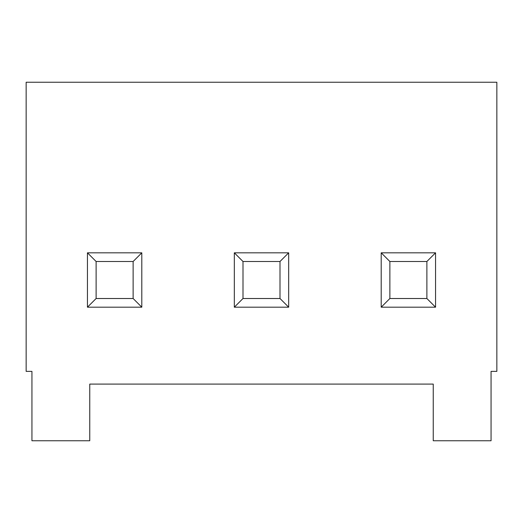 <?xml version="1.0" encoding="UTF-8"?>
<svg xmlns="http://www.w3.org/2000/svg" width="523" height="523" viewBox="0 0 523 523"><rect width="100%" height="100%" fill="white"/><g stroke="black" fill="none" stroke-linecap="round" stroke-linejoin="round"><path stroke-width="0.78" d="M26.15 82.242L496.85 82.242L26.15 82.242L26.15 371.369L31.936 371.369L26.15 371.369L26.15 82.242M496.85 371.369L491.064 371.369L496.85 371.369L496.85 82.242L496.85 371.369M89.76 384.091L89.76 440.758L89.76 384.091L433.24 384.091L433.24 440.758L433.24 384.091L89.76 384.091M433.24 440.758L491.064 440.758L491.064 371.369L491.064 440.758L433.24 440.758M31.936 371.369L31.936 440.758L89.76 440.758L31.936 440.758L31.936 371.369M381.202 252.825L435.554 252.825L435.554 307.184L381.202 307.184L381.202 252.825L381.202 307.184L389.87 298.509L426.879 298.509L426.879 261.5L389.87 261.5L389.87 298.509L389.87 261.5L381.202 252.825L389.87 261.5L426.879 261.5L435.554 252.825L381.202 252.825M234.324 252.825L288.676 252.825L288.676 307.184L234.324 307.184L234.324 252.825L234.324 307.184L242.999 298.509L280.001 298.509L280.001 261.5L242.999 261.5L242.999 298.509L242.999 261.5L234.324 252.825L242.999 261.5L280.001 261.5L288.676 252.825L234.324 252.825M87.446 252.825L141.798 252.825L141.798 307.184L87.446 307.184L87.446 252.825L87.446 307.184L96.121 298.509L133.13 298.509L133.13 261.5L96.121 261.5L96.121 298.509L96.121 261.5L87.446 252.825L96.121 261.5L133.13 261.5L141.798 252.825L87.446 252.825M96.121 298.509L87.446 307.184L141.798 307.184L133.13 298.509L96.121 298.509M133.13 298.509L141.798 307.184L141.798 252.825L133.13 261.5L133.13 298.509M242.999 298.509L234.324 307.184L288.676 307.184L280.001 298.509L242.999 298.509M280.001 298.509L288.676 307.184L288.676 252.825L280.001 261.5L280.001 298.509M389.87 298.509L381.202 307.184L435.554 307.184L426.879 298.509L389.87 298.509M426.879 298.509L435.554 307.184L435.554 252.825L426.879 261.5L426.879 298.509"/></g></svg>
